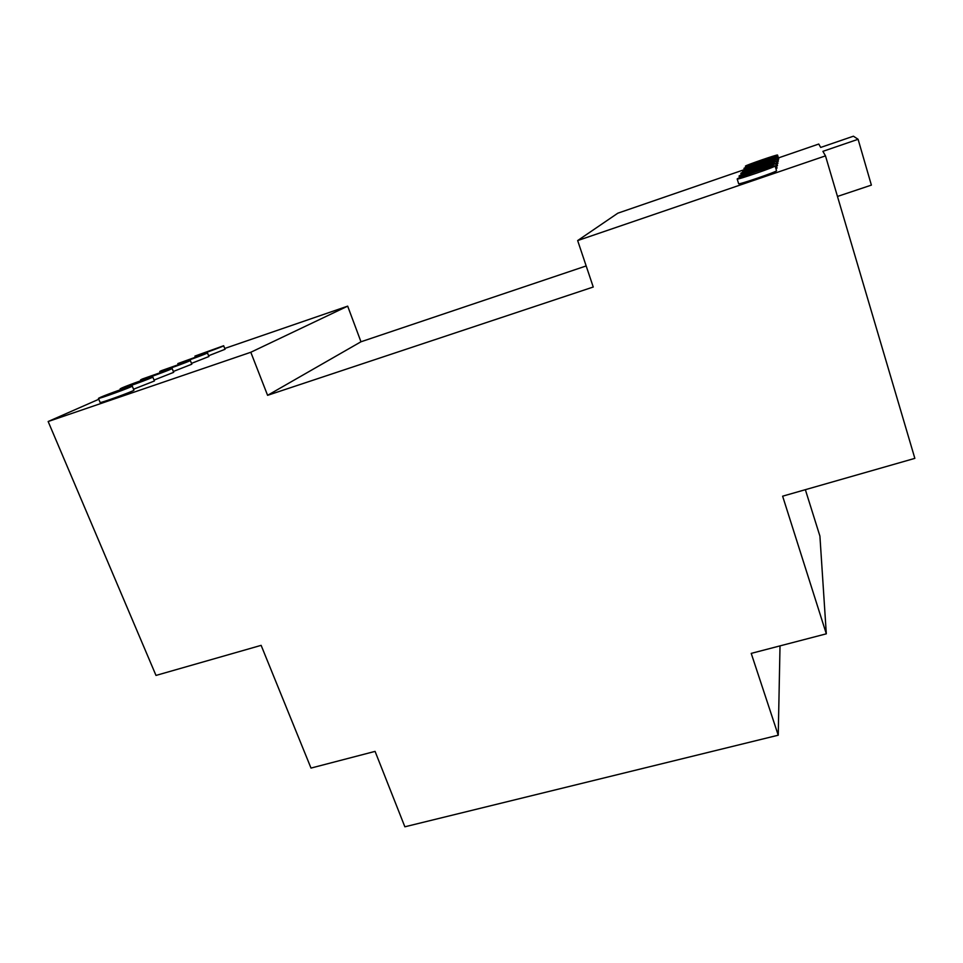 <?xml version="1.0" encoding="UTF-8"?>
<svg xmlns="http://www.w3.org/2000/svg" width="963" height="963" viewBox="0 0 963 963"><rect width="100%" height="100%" fill="white"/><g stroke="black" fill="none" stroke-linecap="round" stroke-linejoin="round"><path stroke-width="1.44" d="M739.078 176.024L739.066 176.06C738.019 177.421 776.575 164.155 775.648 163.457C776.407 162.193 739.03 175.049 739.078 176.024M775.937 168.73L777.045 168.043L775.648 163.457M744.002 168.356L743.99 168.381C743.063 169.524 777.948 157.487 777.117 156.945C777.803 155.886 743.893 167.574 744.002 168.356M777.466 161.652L778.369 161.098M737.201 178.949L737.189 178.986C736.093 180.442 776.046 166.707 775.095 165.949C775.865 164.601 737.189 177.89 737.201 178.949M267.594 395.324L250.801 352.265L347.679 306.15L360.969 341.781L267.594 395.324L593.244 287.022L577.656 240.569L825.484 155.874L822.908 151.347L858.093 139.286L871.383 185.113L837.473 196.44M586.178 265.944L360.969 341.781M250.801 352.265L48.15 421.517L155.994 675.424L261.129 645.354L311.001 768.077L375.076 751.381L404.869 826.796L778.236 735.202L780.018 645.884M98.443 398.393L100.14 402.474C99.406 403.678 135.001 390.689 133.929 390.159L132.256 386.079C132.942 385.164 107.724 394.084 100.429 397.334L98.431 398.381C97.684 399.513 133.303 386.548 132.256 386.079M191.481 363.388L208.899 356.527L207.454 352.891L177.842 363.581C177.156 364.508 208.345 353.252 207.454 352.891M142.211 379.049L140.562 379.916C139.84 380.939 173.087 368.901 172.124 368.48L142.211 379.049M154.056 380.072L173.677 372.332L172.124 368.48M121.976 387.908L120.158 388.859C119.424 389.931 153.815 377.448 152.804 377.014C153.49 376.124 128.849 384.839 121.976 387.908M161.266 370.719L159.75 371.501C159.051 372.476 191.228 360.848 190.313 360.463L161.266 370.719M133.532 389.221L154.417 380.975L152.804 377.014M173.328 371.477L191.806 364.207L190.313 360.463M224.728 348.462L347.679 306.15M48.15 421.517L98.804 399.26M208.598 355.756L225.053 349.28L223.657 345.741L194.923 356.093C194.261 356.984 224.499 346.078 223.657 345.741M777.911 159.581L778.766 159.076L777.55 155.043C778.224 154.044 745.314 165.395 745.446 166.118L745.434 166.13C744.531 167.225 778.345 155.549 777.55 155.043M776.491 166.214L777.514 165.576L776.178 161.146C776.9 159.954 740.764 172.389 740.824 173.292L740.824 173.328C739.813 174.616 777.069 161.784 776.178 161.146M737.189 179.01L738.645 183.716C737.586 185.245 777.514 171.546 776.539 170.716L775.095 165.949M776.997 163.854L777.96 163.265L776.66 158.979C777.37 157.86 742.377 169.909 742.461 170.74L742.461 170.776C741.486 171.98 777.526 159.569 776.66 158.979M778.236 735.202L751.224 653.383L826.314 633.823L782.63 496.186L914.85 458.364L825.484 155.874M778.417 157.92L818.767 144.041L820.693 147.435L853.411 136.204L858.093 139.286M577.656 240.569L617.837 213.184L744.375 169.632M805.357 489.686L819.91 536.09L826.314 633.823M739.066 176.073L739.584 177.746M744.002 168.393L744.423 169.777M777.117 156.945L778.381 161.11M177.842 363.581L178.143 364.315M140.562 379.916L140.887 380.722M120.158 388.859L120.507 389.714M159.75 371.501L160.063 372.272M194.923 356.093L195.2 356.791M745.434 166.142L745.831 167.442M740.824 173.34L741.305 174.905M742.461 170.788L742.918 172.257"/></g></svg>
